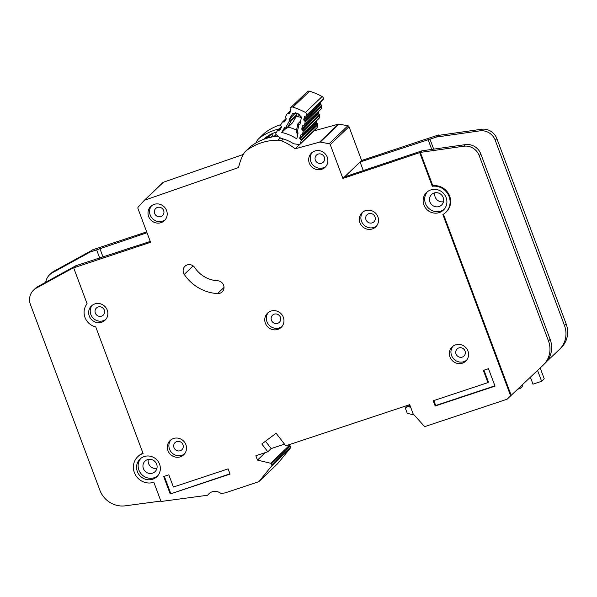 <?xml version="1.0" encoding="UTF-8"?>
<svg xmlns="http://www.w3.org/2000/svg" width="597" height="597" viewBox="0 0 597 597"><rect width="100%" height="100%" fill="white"/><g stroke="black" fill="none" stroke-linecap="round" stroke-linejoin="round"><path stroke-width="0.9" d="M320.828 101.938L320.477 103.565A0.94 0.895 -133.8 0 0 320.738 104.43L321.559 105.266L304.895 121.221L304.074 120.378A0.94 0.895 46.2 0 1 303.813 119.519L304.366 116.96A0.94 0.895 46.2 0 1 304.955 116.318L306.03 115.982A0.94 0.895 46.2 0 0 306.612 115.34L306.671 115.064A2.343 2.231 46.2 0 0 305.44 112.467A72.707 69.185 -133.8 0 0 292.94 107.132A2.343 2.231 46.2 0 0 290.343 108.094L290.209 108.341A0.94 0.895 46.2 0 0 290.202 109.229L290.754 110.251A0.94 0.895 46.2 0 1 290.754 111.146L289.463 113.393A0.94 0.895 46.2 0 1 288.709 113.818L287.56 113.818A0.94 0.895 46.2 0 0 286.814 114.251L285.523 116.49A0.94 0.895 46.2 0 0 285.523 117.393L286.082 118.4A0.94 0.895 46.2 0 1 286.075 119.303L284.769 121.534A0.94 0.895 46.2 0 1 284.03 121.96L282.874 121.975A0.94 0.895 46.2 0 0 282.127 122.407L280.836 124.661A0.94 0.895 46.2 0 0 280.829 125.549L281.381 126.579A0.94 0.895 46.2 0 1 281.381 127.467L280.09 129.713A0.94 0.895 46.2 0 1 279.336 130.139L278.195 130.139A0.94 0.895 46.2 0 0 277.441 130.571L276.023 133.034A1.41 1.336 -133.8 0 0 276.404 134.825L280.784 138.295A38.178 36.335 46.2 0 1 293.62 143.78L299.06 144.496A1.41 1.336 -133.8 0 0 300.515 143.489L301.119 140.683A0.94 0.895 46.2 0 0 300.866 139.817L300.045 138.982A0.94 0.895 46.2 0 1 299.784 138.116L300.336 135.556A0.94 0.895 46.2 0 1 300.925 134.922L302 134.586A0.94 0.895 46.2 0 0 302.336 134.385L318.999 118.43A0.94 0.895 -133.8 0 0 319.246 117.99L319.798 115.422A0.94 0.895 -133.8 0 0 319.552 114.572L302.888 130.519A0.94 0.895 46.2 0 1 303.134 131.377L302.582 133.944A0.94 0.895 46.2 0 1 302.336 134.385M299.769 115.214L299.254 115.706A4.806 4.575 46.2 0 1 297.746 113.617M295.127 113.273L289.082 119.684L292.769 113.266A66.61 63.386 46.2 0 1 293.888 113.661A4.806 4.575 46.2 0 1 300.455 116.467A66.61 63.386 46.2 0 1 301.522 116.997L299.94 124.325L298.925 124.639L297.948 123.736A0.94 0.895 46.2 0 1 298.194 123.295L298.194 123.295A0.94 0.895 46.2 0 1 298.53 123.094L298.925 124.639L297.306 132.109L296.44 132.616L297.828 134.041M302.888 130.519L302.06 129.661A0.94 0.895 46.2 0 1 301.813 128.81L302.351 126.251A0.94 0.895 46.2 0 1 302.94 125.601L304.007 125.28A0.94 0.895 46.2 0 0 304.351 125.079L321.014 109.124A0.94 0.895 -133.8 0 0 321.261 108.684L321.813 106.132A0.94 0.895 -133.8 0 0 321.559 105.266M265.874 138.571L265.986 138.467A31.895 30.35 46.2 0 1 270.814 134.735A1.41 1.336 -133.8 0 1 272.822 135.415L273.404 136.728M300.672 120.922L297.91 123.795L296.187 131.75L298.082 132.9L296.784 138.892A44.275 42.133 -133.8 0 0 281.739 132.467L284.762 127.213L284.232 128.318L287.075 128.049A0.94 0.895 46.2 0 1 286.47 128.288L286.396 128.318M304.895 121.221A0.94 0.895 46.2 0 1 305.149 122.079L304.597 124.639A0.94 0.895 46.2 0 1 304.351 125.079M300.142 144.153L316.806 128.198A1.41 1.336 -133.8 0 0 317.179 127.534L300.515 143.489M317.179 127.534L317.783 124.728A0.94 0.895 -133.8 0 0 317.529 123.87L300.866 139.817M306.365 115.781L323.029 99.833A0.94 0.895 -133.8 0 0 323.275 99.393L323.335 99.117A2.343 2.231 -133.8 0 0 322.104 96.52A72.707 69.185 46.2 0 0 309.604 91.184A2.343 2.231 -133.8 0 0 307.38 91.669L290.717 107.617M318.813 111.229L318.477 112.863A0.94 0.895 -133.8 0 0 318.723 113.706L319.552 114.572M316.798 120.534L316.447 122.169A0.94 0.895 -133.8 0 0 316.708 123.027L317.529 123.87M286.47 128.288L285.836 127.213L287.224 127.855A0.94 0.895 46.2 0 1 287.075 128.049L292.485 122.863A0.94 0.895 -133.8 0 0 292.634 122.676L296.649 115.684A0.94 0.895 -133.8 0 0 296.731 115.497L295.806 113.221M296.552 130.086A44.275 42.133 -133.8 0 0 288.045 127.124M286.075 128.318L281.739 132.467M289.082 119.684L289.597 120.654L291.239 119.982A0.94 0.895 46.2 0 1 291.232 120.87L289.597 120.654L285.836 127.213L284.762 127.213M301.291 118.064L300.015 117.087L297.761 116.751L296.731 115.497M297.761 116.751L299.254 115.706M300.015 117.087L300.56 116.019M522.435 384.759L522.86 385.893L520.256 388.386L519.823 387.229M530.39 377.229L532.979 384.162L541.628 381.289L544.233 378.796L540.173 367.961M517.711 389.237L520.256 388.386M409.072 404.87L410.072 407.55L410.908 407.9M537.569 370.431L541.628 381.289M409.393 405.729L405.326 408.087L407.281 413.318L414.199 415.019M408.475 405.072L405.326 408.087M276.598 132.034A32.835 31.245 -133.8 0 0 275.075 132.497A32.835 31.245 -133.8 0 0 263.777 139.288A32.835 31.245 -133.8 0 0 263.747 139.31M147.496 459.638A7.268 6.918 46.2 0 1 155.048 471.645A7.268 6.918 46.2 0 1 144.078 469.958A7.268 6.918 46.2 0 1 147.496 459.638M434.049 193.01A7.268 6.918 46.2 0 1 441.601 205.017A7.268 6.918 46.2 0 1 430.631 203.338A7.268 6.918 46.2 0 1 434.049 193.01M152.698 479.219A12.194 11.604 -133.8 0 0 156.892 476.697A12.194 11.604 -133.8 0 0 158.429 461.891A12.194 11.604 -133.8 0 0 144.22 456.556A12.194 11.604 -133.8 0 0 140.026 459.078A12.194 11.604 -133.8 0 0 138.489 473.876A12.194 11.604 -133.8 0 0 152.698 479.219M157.638 475.906A12.194 11.604 46.2 0 1 154.257 477.719A12.194 11.604 46.2 0 1 140.362 472.854A12.194 11.604 46.2 0 1 140.84 458.369M439.25 212.592A12.194 11.604 -133.8 0 0 443.452 210.069A12.194 11.604 -133.8 0 0 444.981 195.271A12.194 11.604 -133.8 0 0 430.78 189.928A12.194 11.604 -133.8 0 0 426.579 192.45A12.194 11.604 -133.8 0 0 425.042 207.256A12.194 11.604 -133.8 0 0 439.25 212.592M444.19 209.286A12.194 11.604 46.2 0 1 440.81 211.099A12.194 11.604 46.2 0 1 426.922 206.234A12.194 11.604 46.2 0 1 427.4 191.741M462.399 363.163A9.85 9.373 46.2 0 1 450.922 358.849A9.85 9.373 46.2 0 1 452.16 346.894A9.85 9.373 46.2 0 1 455.556 344.857A9.85 9.373 46.2 0 1 467.026 349.17A9.85 9.373 46.2 0 1 465.787 361.125A9.85 9.373 46.2 0 1 462.399 363.163M452.989 346.193A9.85 9.373 -133.8 0 0 452.802 357.827A9.85 9.373 -133.8 0 0 463.959 361.663A9.85 9.373 -133.8 0 0 466.518 360.327M277.792 329.402A9.85 9.373 46.2 0 1 266.314 325.089A9.85 9.373 46.2 0 1 267.56 313.134A9.85 9.373 46.2 0 1 270.948 311.097A9.85 9.373 46.2 0 1 282.426 315.41A9.85 9.373 46.2 0 1 281.18 327.365A9.85 9.373 46.2 0 1 277.792 329.402M268.381 312.44A9.85 9.373 -133.8 0 0 268.195 324.067A9.85 9.373 -133.8 0 0 279.351 327.91A9.85 9.373 -133.8 0 0 281.918 326.574M161.018 222.666A9.85 9.373 46.2 0 1 149.548 218.353A9.85 9.373 46.2 0 1 150.787 206.398A9.85 9.373 46.2 0 1 154.175 204.361A9.85 9.373 46.2 0 1 165.653 208.674A9.85 9.373 46.2 0 1 164.414 220.629A9.85 9.373 46.2 0 1 161.018 222.666M151.616 205.696A9.85 9.373 -133.8 0 0 151.422 217.33A9.85 9.373 -133.8 0 0 162.585 221.166A9.85 9.373 -133.8 0 0 165.145 219.83M321.701 169.317A9.85 9.373 46.2 0 1 310.231 165.003A9.85 9.373 46.2 0 1 311.47 153.048A9.85 9.373 46.2 0 1 314.858 151.011A9.85 9.373 46.2 0 1 326.335 155.324A9.85 9.373 46.2 0 1 325.096 167.279A9.85 9.373 46.2 0 1 321.701 169.317M312.298 152.347A9.85 9.373 -133.8 0 0 312.104 163.974A9.85 9.373 -133.8 0 0 323.268 167.817A9.85 9.373 -133.8 0 0 325.828 166.481M180.346 456.809A9.85 9.373 46.2 0 1 168.869 452.496A9.85 9.373 46.2 0 1 170.108 440.541A9.85 9.373 46.2 0 1 173.503 438.504A9.85 9.373 46.2 0 1 184.973 442.817A9.85 9.373 46.2 0 1 183.734 454.772A9.85 9.373 46.2 0 1 180.346 456.809M170.936 439.84A9.85 9.373 -133.8 0 0 170.749 451.474A9.85 9.373 -133.8 0 0 181.906 455.31A9.85 9.373 -133.8 0 0 184.473 453.974M101.684 322.223A9.85 9.373 46.2 0 1 90.207 317.91A9.85 9.373 46.2 0 1 91.453 305.955A9.85 9.373 46.2 0 1 94.841 303.918A9.85 9.373 46.2 0 1 106.311 308.231A9.85 9.373 46.2 0 1 105.072 320.186A9.85 9.373 46.2 0 1 101.684 322.223M92.274 305.254A9.85 9.373 -133.8 0 0 92.087 316.888A9.85 9.373 -133.8 0 0 103.244 320.731A9.85 9.373 -133.8 0 0 105.811 319.395M372.341 228.935A9.85 9.373 46.2 0 1 360.864 224.621A9.85 9.373 46.2 0 1 362.103 212.666A9.85 9.373 46.2 0 1 365.491 210.629A9.85 9.373 46.2 0 1 376.968 214.942A9.85 9.373 46.2 0 1 375.729 226.897A9.85 9.373 46.2 0 1 372.341 228.935M362.931 211.965A9.85 9.373 -133.8 0 0 362.745 223.599A9.85 9.373 -133.8 0 0 373.901 227.435A9.85 9.373 -133.8 0 0 376.461 226.099M217.584 293.575A6.567 6.246 -133.8 0 0 223.517 285.008A6.567 6.246 -133.8 0 0 217.621 280.762A28.611 27.231 46.2 0 1 194.779 267.62A6.567 6.246 -133.8 0 0 184.98 266.269A6.567 6.246 -133.8 0 0 184.257 274.404A41.745 39.723 -133.8 0 0 217.584 293.575L224.002 287.426M73.662 267.837L150.586 242.292L137.944 208.48A1.41 1.336 46.2 0 1 138.191 207.107L144.116 200.532A1.41 1.336 46.2 0 1 144.646 200.182L238.584 167.541A53.006 50.439 46.2 0 1 243.964 153.295A9.38 8.925 46.2 0 1 245.479 151.354A9.38 8.925 46.2 0 1 246.218 150.72A56.29 53.566 46.2 0 1 277.978 140.176A9.38 8.925 46.2 0 1 281.456 140.847A53.006 50.439 46.2 0 1 295.172 148.81L319.611 142.123A1.41 1.336 46.2 0 1 320.216 142.093L329.148 143.705A1.41 1.336 46.2 0 1 330.253 144.631L342.894 178.443L420.34 152.407L432.81 185.771A15.477 14.731 -133.8 0 1 450.593 200.48A15.477 14.731 46.2 0 1 446.243 211.95L445.72 212.442A15.477 14.731 -133.8 0 1 442.87 214.554L510.636 395.826L507.107 399.221L424.93 426.556A0.47 0.448 46.2 0 1 424.43 426.415L413.184 413.885A0.47 0.448 46.2 0 1 413.087 413.728L409.699 404.669L285.762 445.81L276.113 433.243L261.822 443.967L267.814 451.772L255.852 455.742L257.479 460.1L270.695 463.265A0.94 0.895 46.2 0 1 271.381 463.876L271.829 465.07A0.94 0.895 46.2 0 1 271.695 465.958L258.904 481.607A0.47 0.448 46.2 0 1 258.71 481.742L225.853 492.652A9.38 8.925 46.2 0 1 224.241 493.025L221.293 493.421A0.94 0.895 46.2 0 1 220.606 493.234A9.38 8.925 -133.8 0 0 208.935 493.749A9.38 8.925 -133.8 0 0 207.905 494.935A0.94 0.895 46.2 0 1 207.316 495.286L161.018 501.48L153.832 482.272A15.477 14.731 -133.8 0 1 135.803 475.488A15.477 14.731 -133.8 0 1 137.75 456.705A15.477 14.731 -133.8 0 1 143.079 453.504L95.751 326.917A14.544 13.835 46.2 0 1 87.095 303.769L73.662 267.837L75.849 265.74L37.895 286.567L36.23 288.164A14.074 13.388 -133.8 0 0 33.544 290.135A14.074 13.388 -133.8 0 0 30.454 304.56L99.856 490.197A23.455 22.32 -133.8 0 0 118.997 505.771A23.455 22.32 -133.8 0 0 125.34 505.816L160.862 501.07M368.767 213.711A4.925 4.686 46.2 0 1 373.886 221.845A4.925 4.686 46.2 0 1 366.454 220.703A4.925 4.686 46.2 0 1 368.767 213.711M98.117 307A4.925 4.686 46.2 0 1 103.229 315.134A4.925 4.686 46.2 0 1 95.796 314A4.925 4.686 46.2 0 1 98.117 307M176.779 441.586A4.925 4.686 46.2 0 1 181.891 449.72A4.925 4.686 46.2 0 1 174.458 448.578A4.925 4.686 46.2 0 1 176.779 441.586M318.134 154.086A4.925 4.686 46.2 0 1 323.253 162.22A4.925 4.686 46.2 0 1 315.82 161.086A4.925 4.686 46.2 0 1 318.134 154.086M157.451 207.435A4.925 4.686 46.2 0 1 162.563 215.569A4.925 4.686 46.2 0 1 155.13 214.435A4.925 4.686 46.2 0 1 157.451 207.435M274.224 314.179A4.925 4.686 46.2 0 1 279.336 322.313A4.925 4.686 46.2 0 1 271.904 321.179A4.925 4.686 46.2 0 1 274.224 314.179M458.824 347.932A4.925 4.686 46.2 0 1 463.944 356.066A4.925 4.686 46.2 0 1 456.511 354.931A4.925 4.686 46.2 0 1 458.824 347.932M99.751 258.195L96.632 249.852L90.222 251.986L92.408 249.889L146.69 231.867M162.862 182.592A1.41 1.336 46.2 0 1 163.391 182.234L243.322 154.459M255.859 143.034A53.006 50.439 46.2 0 1 257.083 140.735A9.38 8.925 46.2 0 1 258.598 138.795L264.225 133.407A9.38 8.925 46.2 0 1 264.964 132.773A56.29 53.566 46.2 0 1 280.859 124.616M314.067 130.825L338.357 124.176A1.41 1.336 46.2 0 1 338.962 124.146L347.894 125.758A1.41 1.336 46.2 0 1 348.999 126.683L361.64 160.503L438.564 134.959L438.713 135.362M288.164 445.019L289.441 445.325A0.94 0.895 46.2 0 1 290.127 445.929L290.575 447.131A0.94 0.895 46.2 0 1 290.44 448.011L277.65 463.66A0.47 0.448 46.2 0 1 277.575 463.735M90.222 251.986L52.267 272.807A14.074 13.388 -133.8 0 0 49.581 274.784A14.074 13.388 -133.8 0 0 45.738 282.269M33.544 290.135L35.208 288.545A14.074 13.388 46.2 0 1 37.895 286.567M150.257 241.427L75.849 265.74M507.107 399.221L511.166 395.333M510.636 395.826L543.24 365.058A23.455 22.32 -133.8 0 0 543.33 364.976A23.455 22.32 -133.8 0 0 548.479 340.939L479.167 155.571A14.074 13.388 -133.8 0 0 463.757 146.213L420.34 152.407L422.004 150.81L344.67 176.876L361.64 160.503M278.083 136.153A56.29 53.566 -133.8 0 0 250.591 146.534A9.38 8.925 -133.8 0 0 249.852 147.168L245.479 151.354M258.598 138.795A9.38 8.925 46.2 0 1 259.344 138.161A56.29 53.566 46.2 0 1 279.06 128.974M295.172 148.81L299.784 144.392M419.818 152.907L432.288 186.271L432.81 185.771M445.72 212.442A15.477 14.731 -133.8 0 0 448.369 194.883A15.477 14.731 -133.8 0 0 432.288 186.271M96.632 249.852L147.011 232.74M342.894 178.443L360.081 161.996L436.377 137.056L438.564 134.959M443.444 214.211L511.159 395.326M435.183 406.005L495.01 386.14L488.488 368.7L483.361 370.409L487.928 382.61L433.228 400.774L435.183 406.005L435.698 405.505L433.855 400.565M173.399 487.04L168.832 474.839L163.705 476.54L170.22 493.973L230.054 474.108L228.099 468.876L173.399 487.04M267.814 451.772L271.15 448.578L284.493 444.153M257.479 460.1L265.314 452.601M546.837 361.372L559.247 349.626A23.455 22.32 -133.8 0 0 559.329 349.543A23.455 22.32 -133.8 0 0 564.478 325.507L495.204 140.22A14.074 13.388 -133.8 0 0 479.801 130.862L436.377 137.056M438.041 135.459L481.466 129.265A14.074 13.388 46.2 0 1 496.876 138.623L566.15 323.91A23.455 22.32 46.2 0 1 561.001 347.947A23.455 22.32 46.2 0 1 560.911 348.029M433.691 149.146L429.967 139.183M49.581 274.784L51.245 273.187A14.074 13.388 46.2 0 1 53.931 271.217L91.886 250.389M74.177 267.337L36.23 288.164M137.75 456.705L138.273 456.205A15.477 14.731 46.2 0 1 142.974 453.227M420.34 152.407L422.004 150.81L465.429 144.616A14.074 13.388 46.2 0 1 480.839 153.974L550.143 339.342A23.455 22.32 46.2 0 1 544.994 363.379A23.455 22.32 46.2 0 1 544.912 363.461M363.327 170.682L360.081 161.996M431.758 149.422L428.027 139.437M103.072 257.098L99.818 248.404M443.474 201.756A7.268 6.918 46.2 0 1 434.885 192.794M156.914 468.384A7.268 6.918 46.2 0 1 148.332 459.414M266.068 137.303A32.835 31.245 -133.8 0 0 264.769 138.944M265.493 441.213L271.15 448.578M229.942 473.824L170.22 493.973M170.742 493.48L164.332 476.331M494.898 385.849L435.698 405.505M483.988 370.2L488.443 382.11L487.928 382.61M276.21 134.638L274.15 136.609M267.247 138.146L270.814 134.735M270.956 137.206L272.822 135.415M300.642 121.079L298.53 123.094L300.321 122.542M290.179 118.012L291.239 119.982L296.657 114.788M305.44 112.467L322.104 96.52M309.604 91.184L292.94 107.132M317.783 124.728L301.119 140.683M295.761 112.549L295.858 113.326M300.239 115.975L299 115.788M306.671 115.064L323.335 99.117M278.195 130.139L281.493 126.982M296.224 131.698L297.918 123.87M296.649 115.684L291.232 120.87L287.224 127.855L292.634 122.676M306.612 115.34L323.275 99.393M300.045 138.982L316.708 123.027M280.463 129.064L279.336 130.139M299.784 138.116L316.447 122.169M300.336 135.556L301.052 134.877M305.082 116.273L304.366 116.96M320.477 103.565L303.813 119.519M320.738 104.43L304.074 120.378M288.709 113.818L289.829 112.743M319.246 117.99L302.582 133.944M287.56 113.818L290.866 110.654M319.798 115.422L303.134 131.377M305.149 122.079L321.813 106.132M282.874 121.975L286.194 118.796M304.597 124.639L321.261 108.684M302.06 129.661L318.723 113.706M285.15 120.892L284.03 121.96M301.813 128.81L318.477 112.863M302.351 126.251L303.067 125.564M207.905 494.935L210.166 492.771M246.218 150.72L250.591 146.534M259.344 138.161L264.964 132.773M277.978 140.176L280.321 137.929M281.456 140.847L283.396 138.989M144.646 200.182L163.391 182.234M319.611 142.123L338.357 124.176M320.216 142.093L338.962 124.146M329.148 143.705L347.894 125.758M330.253 144.631L348.999 126.683M270.695 463.265L289.441 445.325M271.381 463.876L290.127 445.929M271.829 465.07L290.575 447.131M271.695 465.958L290.44 448.011M258.904 481.607L277.65 463.66M564.478 325.507L566.15 323.91M495.204 140.22L496.876 138.623M479.801 130.862L481.466 129.265M52.267 272.807L53.931 271.217M465.429 144.616L463.757 146.213M480.839 153.974L479.167 155.571M550.143 339.342L548.479 340.939M184.257 274.404L193.137 265.904M273.822 136.661L276.098 134.489M296.187 131.75L296.44 132.616M277.59 130.377L281.433 126.698M286.963 114.057L290.814 110.378M282.277 122.213L286.135 118.519M207.801 495.055L210.234 492.726M144.175 200.465L162.921 182.525M258.874 481.645L277.62 463.697M559.329 349.543L561.001 347.947M544.994 363.379L543.33 364.976"/></g></svg>

